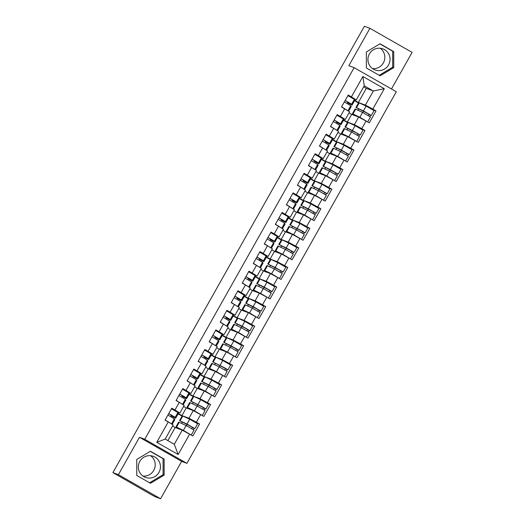 <?xml version="1.0" encoding="UTF-8"?>
<svg xmlns="http://www.w3.org/2000/svg" width="525" height="525" viewBox="0 0 525 525"><rect width="100%" height="100%" fill="white"/><g stroke="black" fill="none" stroke-linecap="round" stroke-linejoin="round"><path stroke-width="0.79" d="M380.198 48.241A11.235 11.038 -69.5 0 1 372.566 68.598M369.403 53.924A11.235 11.038 110.5 0 0 375.053 69.923A11.235 11.038 110.5 0 0 388.585 64.87A11.235 11.038 110.5 0 0 382.942 48.878A11.235 11.038 110.5 0 0 369.403 53.924M150.596 455.713A11.235 11.038 -69.5 0 1 142.971 476.07M158.99 472.349A11.235 11.038 -69.5 0 1 145.451 477.396A11.235 11.038 -69.5 0 1 139.801 461.396A11.235 11.038 -69.5 0 1 153.339 456.35A11.235 11.038 -69.5 0 1 158.99 472.349M391.473 88.987L412.099 52.388L369.915 28.311L364.416 26.25L112.901 472.612L118.401 474.679L160.584 498.75L181.65 461.363L186.926 463.345L396.309 91.75L354.126 67.672L144.743 439.267L186.926 463.345M160.584 498.75L155.085 496.689L150.616 494.288L114.345 473.438M353.351 114.417L353.069 114.922M358.496 102.966L354.533 100.702M342.326 133.993L342.044 134.492M347.471 122.535L343.501 120.271M331.301 153.562L331.012 154.068M336.446 142.111L332.476 139.847M320.27 173.132L319.988 173.637M325.415 161.68L321.451 159.416M309.245 192.701L308.963 193.207M314.39 181.25L310.419 178.986M298.213 212.271L297.931 212.776M303.358 200.819L299.394 198.555M287.188 231.847L286.906 232.345M292.333 220.395L288.363 218.124M276.163 251.416L275.874 251.921M281.308 239.964L277.338 237.7M265.132 270.985L264.849 271.491M270.277 259.534L266.313 257.27M254.107 290.555L253.824 291.06M259.252 279.103L255.281 276.839M243.075 310.131L242.793 310.629M248.22 298.673L244.256 296.408M232.05 329.7L231.768 330.199M237.195 318.248L233.225 315.984M221.025 349.269L220.736 349.775M226.17 337.818L222.2 335.554M209.993 368.839L209.711 369.344M215.138 357.387L211.175 355.123M198.968 388.408L198.686 388.913M204.113 376.957L200.143 374.692M187.943 407.984L187.655 408.483M193.082 396.526L189.118 394.262M369.672 116.412L370.506 115.159L371.319 115.454L374.043 110.624L366.128 106.103L358.365 102.473L366.319 88.357L373.354 90.996L384.293 88.705L362.893 76.493L351.409 96.876L348.206 95.051L341.493 106.969L349.584 111.832L345.273 119.483L342.72 118.532M384.293 88.705L372.803 109.088L376.005 110.913L372.376 109.554M358.647 135.982L359.481 134.728L360.288 135.023L363.011 130.193L355.103 125.672L347.34 122.043L351.652 114.391L358.687 117.029L369.285 122.83L376.005 110.913M366.089 121.006L361.777 128.658L364.973 130.482L361.351 129.124M347.616 155.551L348.449 154.304L349.263 154.593L351.986 149.763L344.072 145.241L336.308 141.612L340.62 133.96L347.655 136.598L358.26 142.406L364.973 130.482M355.064 140.575L350.752 148.234L353.948 150.058L350.326 148.7M336.591 175.127L337.424 173.873L338.238 174.162L340.955 169.332L333.047 164.811L325.283 161.188L329.595 153.53L336.63 156.168L347.235 161.976L353.948 150.058M344.033 160.151L339.721 167.803L342.917 169.627L339.294 168.269M325.566 194.696L326.399 193.443L327.206 193.732L329.93 188.902L322.022 184.387L314.252 180.757L318.563 173.106L325.598 175.737L336.203 181.545L342.917 169.627M333.007 179.721L328.696 187.373L331.892 189.197L328.269 187.838M314.534 214.266L315.368 213.012L316.181 213.308L318.905 208.477L310.99 203.956L303.227 200.327L307.538 192.675L314.573 195.313L325.178 201.114L331.892 189.197M321.976 199.29L317.664 206.942L320.867 208.766L317.238 207.408M292.537 220.027L292.202 219.896L296.513 212.244L303.548 214.882L314.147 220.684L320.867 208.766M310.951 218.859L306.639 226.511L309.835 228.342L306.213 226.984M292.478 253.404L293.311 252.157L294.125 252.446L296.848 247.616L288.934 243.095L281.17 239.466L285.482 231.814L292.517 234.452L303.122 240.26L309.835 228.342M299.926 238.435L295.614 246.087L298.81 247.912L295.188 246.553M281.452 272.98L282.286 271.727L283.1 272.016L285.817 267.186L277.909 262.664L270.145 259.042L274.457 251.383L281.492 254.021L292.097 259.829L298.81 247.912M288.894 258.005L284.583 265.657L287.785 267.481L284.156 266.123M270.428 292.55L271.261 291.296L272.068 291.585L274.792 286.755L266.884 282.24L259.114 278.611L263.432 270.959L270.46 273.591L281.065 279.398L287.785 267.481M277.869 277.574L273.558 285.226L276.754 287.05L273.131 285.692M259.396 312.119L260.229 310.866L261.043 311.161L263.767 306.331L255.852 301.809L248.089 298.18L252.4 290.528L259.435 293.167L270.04 298.968L276.754 287.05M266.844 297.143L262.526 304.795L265.729 306.62L262.106 305.261M248.371 331.688L249.204 330.442L250.018 330.73L252.735 325.9L244.827 321.379L237.064 317.75L241.375 310.098L248.41 312.736L259.009 318.537L265.729 306.62M255.813 316.713L251.501 324.371L254.697 326.196L251.075 324.837M237.346 351.258L238.173 350.011L238.987 350.3L241.71 345.47L233.802 340.948L226.032 337.319L230.344 329.667L237.379 332.305L247.984 338.113L254.697 326.196M244.788 336.289L240.476 343.941L243.672 345.765L240.05 344.407M215.348 357.02L215.007 356.895L219.319 349.243L226.354 351.875L236.959 357.683L243.672 345.765M233.756 355.858L229.445 363.51L232.647 365.334L229.018 363.976M215.289 390.403L216.123 389.15L216.93 389.445L219.653 384.615L211.746 380.093L203.982 376.464L208.294 368.812L215.329 371.451L225.927 377.252L232.647 365.334M222.731 375.428L218.42 383.079L221.616 384.904L217.993 383.545M193.292 396.165L192.951 396.034L197.262 388.382L204.297 391.02L214.902 396.821L221.616 384.904M211.706 394.997L207.395 402.649L210.591 404.473L206.968 403.115M193.233 429.542L194.066 428.295L194.88 428.584L197.597 423.754L189.689 419.232L181.926 415.603L186.237 407.951L193.272 410.589L203.871 416.397L210.591 404.473M200.675 414.566L196.363 422.225L199.559 424.049L195.937 422.691M167.843 440.593L175.206 427.521L182.241 430.159L192.846 435.967L199.559 424.049M189.65 434.142L178.159 454.525L156.765 442.312L168.249 421.929L173.145 424.968L165.191 439.077L174.293 444.275L182.241 430.159M344.689 108.793L340.377 116.445L337.181 114.621L330.468 126.545L333.664 128.369L329.352 136.021L326.156 134.197L319.436 146.114L322.632 147.938L318.321 155.59L315.125 153.766L308.411 165.683L311.607 167.508L307.296 175.16L304.1 173.335L297.38 185.253L300.582 187.077L296.271 194.729L293.068 192.905L286.355 204.822L289.551 206.647L285.239 214.305L282.043 212.474L275.33 224.398L278.526 226.223L274.214 233.874L271.018 232.05L264.298 243.968L267.494 245.792L263.183 253.444L259.987 251.619L253.273 263.537L256.469 265.361L252.157 273.013L248.962 271.189L242.242 283.106L245.444 284.931L241.132 292.582L237.93 290.758L231.217 302.676L234.412 304.5L230.101 312.158L226.905 310.334L220.192 322.252L223.387 324.076L219.076 331.728L215.88 329.903L209.16 341.821L212.363 343.645L208.044 351.297L204.848 349.473L198.135 361.39L201.331 363.215L197.019 370.867L193.823 369.042L187.11 380.96L190.306 382.784L185.994 390.436L182.792 388.612L176.078 400.529L179.274 402.36L174.963 410.012L171.767 408.188L165.053 420.105L168.249 421.929M348.2 122.364L354.375 124.681L358.687 117.029M351.652 114.391L348.994 112.875M347.34 122.043L343.678 119.956M354.375 124.681L361.777 128.658M340.377 116.445L345.273 119.483M337.168 141.934L343.343 144.25L347.655 136.598M333.664 128.369L338.553 131.407L334.241 139.059L331.695 138.101M340.62 133.96L337.969 132.444M336.308 141.612L332.653 139.525M343.343 144.25L350.752 148.234M329.352 136.021L334.241 139.059M326.143 161.51L332.318 163.82L336.63 156.168M322.632 147.938L327.528 150.977L323.216 158.629L320.663 157.671M329.595 153.53L326.944 152.02M325.283 161.188L321.628 159.101M332.318 163.82L339.721 167.803M318.321 155.59L323.216 158.629M315.112 181.079L321.287 183.396L325.598 175.737M311.607 167.508L316.503 170.546L312.191 178.198L309.638 177.24M318.563 173.106L315.912 171.59M314.252 180.757L310.597 178.671M321.287 183.396L328.696 187.373M307.296 175.16L312.191 178.198M304.087 200.648L310.262 202.965L314.573 195.313M300.582 187.077L305.471 190.116L301.16 197.768L298.613 196.816M307.538 192.675L304.887 191.159M303.227 200.327L299.572 198.24M310.262 202.965L317.664 206.942M296.271 194.729L301.16 197.768M293.062 220.218L299.237 222.534L303.548 214.882M289.551 206.647L294.446 209.685L290.135 217.343L287.582 216.385M296.513 212.244L293.856 210.728M292.202 219.896L288.547 217.809M299.237 222.534L306.639 226.511M285.239 214.305L290.135 217.343M282.03 239.794L288.205 242.104L292.517 234.452M278.526 226.223L283.415 229.261L279.103 236.913L276.557 235.955M285.482 231.814L282.831 230.304M281.17 239.466L277.515 237.379M288.205 242.104L295.614 246.087M274.214 233.874L279.103 236.913M271.005 259.363L277.18 261.673L281.492 254.021M267.494 245.792L272.39 248.83L268.078 256.482L265.525 255.524M274.457 251.383L271.806 249.874M270.145 259.042L266.49 256.955M277.18 261.673L284.583 265.657M263.183 253.444L268.078 256.482M259.98 278.933L266.149 281.249L270.46 273.591M256.469 265.361L261.365 268.4L257.053 276.052L254.5 275.1M263.432 270.959L260.774 269.443M259.114 278.611L255.458 276.524M266.149 281.249L273.558 285.226M252.157 273.013L257.053 276.052M248.948 298.502L255.124 300.818L259.435 293.167M245.444 284.931L250.333 287.969L246.022 295.621L243.475 294.669M252.4 290.528L249.749 289.012M248.089 298.18L244.433 296.093M255.124 300.818L262.526 304.795M241.132 292.582L246.022 295.621M237.923 318.071L244.099 320.388L248.41 312.736M234.412 304.5L239.308 307.538L234.997 315.197L232.444 314.239M241.375 310.098L238.718 308.582M237.064 317.75L233.408 315.663M244.099 320.388L251.501 324.371M230.101 312.158L234.997 315.197M226.892 337.647L233.067 339.957L237.379 332.305M223.387 324.076L228.283 327.114L223.965 334.766L221.419 333.808M230.344 329.667L227.692 328.158M226.032 337.319L222.377 335.239M233.067 339.957L240.476 343.941M219.076 331.728L223.965 334.766M215.867 357.217L222.042 359.527L226.354 351.875M212.363 343.645L217.252 346.684L212.94 354.336L210.387 353.377M219.319 349.243L216.668 347.727M215.007 356.895L211.352 354.808M222.042 359.527L229.445 363.51M208.044 351.297L212.94 354.336M204.842 376.786L211.011 379.102L215.329 371.451M201.331 363.215L206.227 366.253L201.915 373.905L199.362 372.953M208.294 368.812L205.636 367.297M203.982 376.464L200.32 374.377M211.011 379.102L218.42 383.079M197.019 370.867L201.915 373.905M193.81 396.355L199.986 398.672L204.297 391.02M190.306 382.784L195.195 385.822L190.883 393.474L188.337 392.523M197.262 388.382L194.611 386.866M192.951 396.034L189.295 393.947M199.986 398.672L207.395 402.649M185.994 390.436L190.883 393.474M182.785 415.925L188.961 418.241L193.272 410.589M179.274 402.36L184.17 405.398L179.858 413.05L177.306 412.092M186.237 407.951L183.579 406.435M181.926 415.603L178.27 413.516M188.961 418.241L196.363 422.225M174.963 410.012L179.858 413.05M114.378 473.458L112.901 472.612M176.912 427.553L176.63 428.059M182.057 416.102L178.087 413.838M175.206 427.521L172.554 426.011M174.293 444.275L178.159 454.525M156.765 442.312L165.191 439.077M369.915 28.311L348.849 65.697L354.126 67.672M181.65 461.363L139.466 437.292L118.401 474.679M139.466 437.292L144.743 439.267M359.225 102.795L365.4 105.112L373.354 90.996L364.252 85.805L356.298 99.914L353.752 98.963M366.319 88.357L363.661 86.848M358.365 102.473L354.71 100.387M365.4 105.112L372.803 109.088M351.409 96.876L356.298 99.914M362.893 76.493L364.252 85.805M136.749 459.447L136.776 475.466L150.485 483.282L164.154 475.086L164.122 459.073L150.419 451.251L136.749 459.447M380.08 75.81L393.757 67.613L393.724 51.601L380.021 43.778L366.345 51.975L366.378 67.987L380.08 75.81M149.605 482.783L163.098 474.692L163.072 458.679L150.242 451.356M163.072 458.679L164.122 459.073M163.098 474.692L164.154 475.086M379.201 75.311L392.7 67.22L392.667 51.201L379.844 43.883M392.667 51.201L393.724 51.601M392.7 67.22L393.757 67.613M168.728 413.575L175.199 417.349L175.613 418.215L171.399 416.076L173.985 417.303L173.565 416.43L168.689 413.654M167.882 415.085L174.352 418.852L174.766 419.718L172.161 424.358L174.766 419.718M165.158 419.915L171.865 424.174M170.166 423.117L165.119 419.987M171.452 408.745L177.923 412.519L178.336 413.385L175.613 418.228L178.336 413.385M171.248 415.032L170.861 415.715M190.516 434.634L183.396 430.395L176.098 426.923L178.034 428.236L184.879 431.261L188.77 433.67M191.31 434.917L194.027 430.087L186.119 425.565L178.697 422.061L175.973 426.891M194.88 428.584L186.966 424.062L179.543 420.558L193.246 427.665L192.465 427.383L191.645 428.597M186.29 425.65L187.071 424.266M181.552 423.38L182.214 422.218M179.753 394.006L186.224 397.773L186.644 398.646L182.424 396.506L185.01 397.733L184.597 396.861L179.714 394.085M178.907 395.515L185.377 399.282L185.798 400.162L183.186 404.782L185.798 400.162M176.183 400.339L182.89 404.604M181.197 403.548L176.144 400.417M182.477 389.176L188.948 392.943L189.368 393.822L186.644 398.652L189.368 393.822M182.273 395.463L181.893 396.145M190.785 374.437L197.256 378.203L197.669 379.076L192.918 376.576L195.943 378.144L195.622 377.291L190.739 374.509M189.938 375.939L196.409 379.713L196.823 380.579L194.211 385.212L196.823 380.592M187.215 380.769L193.922 385.028M192.222 383.978L187.169 380.848M193.508 369.607L199.973 373.373L200.393 374.246L197.669 379.083L200.393 374.253M193.305 375.887L192.918 376.576M201.81 354.867L208.281 358.634L208.701 359.513L204.481 357.361L207.067 358.595L206.653 357.715L201.771 354.939M200.963 356.37L207.434 360.137L207.841 361.023M198.24 361.2L204.947 365.459M203.247 364.409L198.201 361.279M204.533 350.037L211.004 353.804L211.411 354.69M204.33 356.317L203.943 357M212.842 335.291L219.312 339.065L219.726 339.931L215.506 337.792L218.092 339.025L217.678 338.146L212.796 335.37M211.988 336.801L218.459 340.567L218.866 341.453M209.272 341.631L215.972 345.89M214.279 344.833L209.226 341.703M215.558 330.461L222.029 334.235L222.449 335.101L219.726 339.944L222.449 335.114M215.362 336.748L214.974 337.431M223.867 315.722L230.337 319.495L230.751 320.375L226.537 318.222L229.123 319.449L228.703 318.577L223.821 315.801M223.02 317.231L229.491 320.998L229.898 321.884M220.297 322.061L227.003 326.32M225.304 325.264L220.257 322.133M226.59 310.892L233.061 314.665L233.474 315.532L230.751 320.375M226.387 317.179L225.999 317.861M201.548 415.065L194.427 410.826L187.13 407.348L189.059 408.66L195.91 411.692L199.795 414.1M202.335 415.347L205.058 410.517L197.144 405.996L189.722 402.491L187.005 407.321M204.258 409.973L205.091 408.719L205.905 409.014L202.676 407.039L190.575 400.988L204.271 408.096L203.497 407.807L202.67 409.027M205.905 409.014L208.628 404.184L200.714 399.663L193.292 396.158L190.575 400.988M197.315 406.081L198.102 404.69M192.583 403.81L193.239 402.642M212.573 395.496L205.452 391.256L198.155 387.778L200.084 389.091L206.935 392.116L210.827 394.524M213.36 395.778L216.083 390.948L208.176 386.426L200.753 382.922L198.03 387.752M216.93 389.445L209.022 384.923L201.6 381.419L215.302 388.52L214.522 388.238L213.701 389.458M208.346 386.512L209.127 385.12M203.608 384.241L204.264 383.073M223.604 375.926L216.477 371.687L209.186 368.209L211.116 369.521L217.967 372.547L221.852 374.955M224.392 376.208L227.108 371.378L219.201 366.857L211.778 363.352L209.055 368.183M226.314 370.834L227.148 369.58L227.962 369.869L224.733 367.894L212.625 361.843L226.327 368.95L225.547 368.668L224.726 369.889M227.962 369.869L230.678 365.039L222.771 360.517L215.348 357.013L212.625 361.843M219.371 366.942L220.152 365.551M214.64 364.672L215.296 363.503M234.629 356.357L227.509 352.117L220.211 348.639L222.141 349.952L228.992 352.977L232.883 355.386M235.417 356.633L238.14 351.803L230.232 347.288L222.81 343.783L220.087 348.613M238.987 350.3L231.079 345.778L223.657 342.274L237.359 349.381L236.578 349.099L235.758 350.319M230.403 347.366L231.184 345.982M225.665 345.102L226.321 343.934M245.654 336.781L238.534 332.542L231.236 329.063L233.172 330.382L240.017 333.408L243.908 335.816M246.448 337.063L249.165 332.233L241.257 327.712L233.835 324.207L231.112 329.037M250.018 330.73L242.104 326.209L234.682 322.704L248.384 329.812L247.603 329.529L246.783 330.743M241.428 327.797L242.209 326.412M236.69 325.526L237.352 324.365M234.892 296.152L241.362 299.919L241.782 300.792L237.562 298.653L240.148 299.88L239.735 299.007L234.852 296.231M234.045 297.655L240.516 301.429L240.923 302.308M231.322 302.485L238.028 306.751M236.335 305.694L231.282 302.564M237.615 291.322L244.086 295.089L244.506 295.969L241.782 300.799L244.506 295.969M237.412 297.609L237.031 298.292M256.686 317.212L249.565 312.972L242.268 309.494L244.197 310.807L251.048 313.832L254.933 316.247M257.473 317.494L260.197 312.664L252.282 308.142L244.86 304.638L242.143 309.468M261.043 311.161L253.135 306.639L245.713 303.135L259.409 310.242L258.635 309.953L257.808 311.174M252.453 308.228L253.234 306.836M247.721 305.957L248.377 304.789M245.923 276.583L252.394 280.35L252.807 281.229L248.056 278.723L251.081 280.291L250.76 279.438L245.877 276.655M245.077 278.086L251.541 281.859L251.948 282.739M242.353 282.916L249.06 287.175M247.36 286.125L242.307 282.995M248.64 271.753L255.111 275.52L255.518 276.406M248.443 278.033L248.056 278.723M267.711 297.642L260.59 293.403L253.293 289.925L255.222 291.237L262.073 294.262L265.965 296.671M268.498 297.924L271.222 293.094L263.314 288.573L255.892 285.068L253.168 289.898M272.068 291.585L264.16 287.07L256.738 283.566L270.441 290.666L269.66 290.384L268.839 291.605M263.484 288.658L264.265 287.267M258.746 286.387L259.402 285.219M256.948 257.014L263.419 260.781L263.832 261.647L259.619 259.507L262.205 260.741L261.791 259.862L256.909 257.086M256.102 258.517L262.572 262.283L262.986 263.156L260.374 267.789L262.986 263.163M253.378 263.347L260.085 267.606M258.385 266.556L253.339 263.425M259.672 252.184L266.142 255.951L266.549 256.837M263.832 261.647L266.556 256.817L263.839 261.66M259.468 258.464L259.081 259.147M278.742 278.073L271.615 273.833L264.324 270.355L266.254 271.668L273.105 274.693L276.99 277.102M279.53 278.355L282.247 273.525L274.339 269.003L266.917 265.499L264.193 270.329M283.1 272.016L275.185 267.494L267.763 263.99L281.466 271.097L280.685 270.815L279.864 272.035M274.509 269.082L275.29 267.697M269.778 266.818L270.434 265.65M267.98 237.438L274.444 241.211L274.864 242.077L270.644 239.938L273.23 241.172L272.816 240.293L267.934 237.517M267.127 238.947L273.597 242.714L274.017 243.58L271.412 248.22M264.41 243.777L271.11 248.036M269.417 246.98L264.364 243.849M270.697 232.608L277.167 236.381L277.574 237.261M277.587 237.261L274.864 242.091L277.587 237.248M270.493 238.895L270.113 239.577M289.767 258.497L282.647 254.264L275.349 250.786L277.279 252.098L284.13 255.124L288.022 257.532M290.555 258.779L293.278 253.949L285.364 249.434L277.942 245.93L275.225 250.76M294.125 252.446L286.217 247.925L278.795 244.42L292.491 251.527L291.716 251.245L290.889 252.466M285.534 249.513L286.322 248.128M280.803 247.249L281.459 246.081M279.005 217.868L285.475 221.642L285.889 222.508L281.676 220.369L284.261 221.596L283.841 220.723L278.959 217.947M278.158 219.378L284.629 223.145L285.036 224.031M275.435 224.208L282.142 228.467M280.442 227.41L275.389 224.28M281.728 213.038L288.199 216.812L288.612 217.678L285.889 222.515L288.612 217.685M281.525 219.325L281.137 220.008M300.792 238.927L293.672 234.688L286.374 231.21L288.31 232.529L295.155 235.554L299.047 237.963M301.58 239.21L304.303 234.38L296.395 229.858L288.973 226.354L286.25 231.184M303.509 233.835L304.342 232.588L305.15 232.877L301.928 230.902L289.82 224.851L303.522 231.958L302.741 231.669L301.921 232.89M305.15 232.877L307.873 228.047L299.965 223.525L292.543 220.021L289.82 224.851M296.566 229.943L297.347 228.559M291.828 227.673L292.484 226.511M290.03 198.299L296.5 202.066L296.92 202.939L292.701 200.799L295.286 202.027L294.873 201.154L289.99 198.378M289.183 199.802L295.654 203.575L296.074 204.455L293.462 209.075L296.074 204.455M286.46 204.632L293.167 208.891M291.473 207.841L286.42 204.711M292.753 193.469L299.224 197.236L299.644 198.115L296.92 202.945L299.644 198.115M292.55 199.749L292.169 200.438M311.824 219.358L304.703 215.119L297.406 211.641L299.335 212.953L306.187 215.978L310.072 218.387M312.611 219.64L315.335 214.81L307.42 210.289L299.998 206.784L297.281 211.614M316.181 213.308L308.273 208.786L300.851 205.282L314.547 212.389L313.773 212.1L312.946 213.321M307.591 210.374L308.372 208.983M302.859 208.103L303.516 206.935M301.061 178.73L307.532 182.497L307.945 183.376L303.726 181.223L306.318 182.457L305.898 181.578L301.015 178.802M300.208 180.232L306.679 184.006L307.086 184.885M297.491 185.062L304.192 189.322M302.498 188.272L297.445 185.141M303.778 173.9L310.249 177.667L310.656 178.552M303.581 180.18L303.194 180.863M322.849 199.789L315.728 195.549L308.431 192.071L310.36 193.384L317.212 196.409L321.103 198.817M323.636 200.071L326.36 195.241L318.452 190.719L311.03 187.215L308.306 192.045M327.206 193.732L319.298 189.217L311.876 185.706L325.579 192.813L324.798 192.531L323.978 193.751M318.623 190.805L319.403 189.413M313.884 188.534L314.541 187.366M312.086 159.16L318.557 162.927L318.97 163.793L314.757 161.654L317.343 162.888L316.923 162.008L312.047 159.232M311.24 160.663L317.71 164.43L318.124 165.303L315.512 169.936L318.124 165.309M308.516 165.493L315.223 169.752M313.523 168.696L308.477 165.572M314.81 154.33L321.28 158.097L321.694 158.963L318.977 163.807L321.694 158.977M314.606 160.611L314.219 161.293M333.874 180.219L326.753 175.98L319.463 172.502L321.392 173.814L328.243 176.84L332.128 179.248M334.668 180.502L337.385 175.672L329.477 171.15L322.055 167.646L319.331 172.476M338.238 174.162L330.323 169.641L322.901 166.136L336.604 173.243L335.823 172.961L335.002 174.182M329.647 171.229L330.428 169.844M324.909 168.965L325.572 167.797M323.118 139.584L329.582 143.358L330.002 144.237L325.782 142.085L328.368 143.312L327.954 142.439L323.072 139.663M322.265 141.094L328.735 144.861L329.155 145.727L326.543 150.367M319.548 145.924L326.248 150.183M324.555 149.126L319.502 145.996M325.835 134.754L332.305 138.528L332.725 139.394L330.002 144.237M325.631 141.041L325.251 141.724M344.905 160.643L337.785 156.404L330.488 152.933L332.417 154.245L339.268 157.27L343.16 159.679M345.693 160.926L348.416 156.096L340.502 151.574L333.08 148.07L330.363 152.9M349.263 154.593L341.355 150.071L333.933 146.567L347.629 153.674L346.854 153.392L346.027 154.612M340.673 151.659L341.46 150.275M335.941 149.395L336.597 148.227M334.143 120.015L340.613 123.782L341.027 124.655L336.814 122.515L339.399 123.743L338.979 122.87L334.097 120.094M333.296 121.524L339.767 125.291L340.18 126.157L337.568 130.791L340.18 126.171M330.573 126.354L337.28 130.613M335.58 129.557L330.527 126.427M336.866 115.185L343.337 118.952L343.75 119.825L341.027 124.661L343.75 119.831M336.663 121.472L336.276 122.154M355.93 141.074L348.81 136.835L341.512 133.357L343.448 134.669L350.293 137.701L354.185 140.109M356.718 141.356L359.441 136.526L351.533 132.005L344.111 128.5L341.388 133.33M360.288 135.023L352.38 130.502L344.958 126.998L358.66 134.105L357.879 133.816L357.059 135.037M351.704 132.09L352.485 130.699M346.966 129.819L347.622 128.651M345.168 100.446L351.638 104.213L352.058 105.085L347.839 102.946L350.424 104.173L350.011 103.3L345.128 100.518M344.321 101.948L350.792 105.722L351.205 106.588L348.6 111.221L351.205 106.588M341.598 106.778L348.305 111.037M346.605 109.987L341.558 106.857M347.891 95.616L354.362 99.382L354.775 100.255L352.058 105.092L354.775 100.255M347.688 101.896L347.307 102.585M366.962 121.505L359.842 117.265L352.544 113.787L354.473 115.1L361.325 118.125L365.21 120.533M367.749 121.787L370.473 116.957L362.558 112.435L355.136 108.931L352.413 113.761M371.319 115.454L363.405 110.932L355.983 107.428L369.685 114.529L368.904 114.247L368.084 115.467M362.729 112.521L363.51 111.129M357.998 110.25L358.654 109.082M174.352 418.852L171.629 423.682M177.923 412.519L175.199 417.349M192.465 427.383L194.066 428.295M186.966 424.062L189.689 419.232M180.108 420.781L182.831 415.951M183.396 430.395L186.119 425.565M176.538 427.114L179.261 422.284M185.377 399.282L182.654 404.112M188.948 392.943L186.224 397.773M196.409 379.713L193.686 384.543M199.973 373.373L197.256 378.203M207.434 360.137L204.711 364.967M207.848 361.01L205.236 365.643L207.848 361.016M211.004 353.804L208.281 358.634M208.701 359.513L211.418 354.683L208.694 359.5M218.459 340.567L215.742 345.398M218.879 341.434L216.267 346.073L218.879 341.447M222.029 334.235L219.312 339.065M229.491 320.998L226.767 325.828M229.904 321.864L227.292 326.498M233.061 314.665L230.337 319.495M233.474 315.532L230.751 320.362M203.497 407.807L205.091 408.719M197.997 404.493L200.714 399.663M191.139 401.212L193.863 396.382M194.427 410.826L197.144 405.996M187.569 407.544L190.293 402.714M214.522 388.238L216.123 389.15M209.022 384.923L211.746 380.093M202.164 381.642L204.888 376.812M205.452 391.256L208.176 386.426M198.594 387.975L201.318 383.145M225.547 368.668L227.148 369.58M220.047 365.348L222.771 360.517M213.196 362.066L215.913 357.236M216.477 371.687L219.201 366.857M209.626 368.406L212.343 363.576M236.578 349.099L238.173 350.011M231.079 345.778L233.802 340.948M224.221 342.497L226.944 337.667M227.509 352.117L230.232 347.288M220.651 348.83L223.374 344M247.603 329.529L249.204 330.442M242.104 326.209L244.827 321.379M235.246 322.928L237.969 318.098M238.534 332.542L241.257 327.712M231.676 329.26L234.399 324.43M240.516 301.429L237.792 306.259M240.929 302.295L238.324 306.928L240.936 302.308M244.086 295.089L241.362 299.919M258.635 309.953L260.229 310.866M253.135 306.639L255.852 301.809M246.277 303.358L248.994 298.528M249.565 312.972L252.282 308.142M242.707 309.691L245.431 304.861M251.541 281.859L248.824 286.689M251.961 282.726L249.349 287.359L251.961 282.732M255.111 275.52L252.394 280.35M255.531 276.386L252.807 281.216M269.66 290.384L271.261 291.296M264.16 287.07L266.884 282.24M257.303 283.782L260.026 278.952M260.59 293.403L263.314 288.573M253.732 290.122L256.456 285.292M262.572 262.283L259.849 267.113M266.142 255.951L263.419 260.781M280.685 270.815L282.286 271.727M275.185 267.494L277.909 262.664M268.334 264.213L271.051 259.383M271.615 273.833L274.339 269.003M264.764 270.552L267.481 265.722M273.597 242.714L270.88 247.544M274.017 243.58L271.405 248.213M277.167 236.381L274.444 241.211M291.716 251.245L293.311 252.157M286.217 247.925L288.934 243.095M279.359 244.643L282.082 239.813M282.647 254.264L285.364 249.434M275.789 250.976L278.512 246.146M284.629 223.145L281.905 227.975M282.437 228.651L285.042 224.024L282.43 228.644M288.199 216.812L285.475 221.642M302.741 231.669L304.342 232.588M297.242 228.355L299.965 223.525M290.384 225.074L293.108 220.244M293.672 234.688L296.395 229.858M286.814 231.407L289.537 226.577M295.654 203.575L292.93 208.405M299.224 197.236L296.5 202.066M313.773 212.1L315.368 213.012M308.273 208.786L310.99 203.956M301.416 205.505L304.132 200.675M304.703 215.119L307.42 210.289M297.846 211.838L300.562 207.007M306.679 184.006L303.962 188.836M307.099 184.872L304.487 189.505L307.099 184.879M310.249 177.667L307.532 182.497M307.945 183.376L310.669 178.546L307.945 183.363M324.798 192.531L326.399 193.443M319.298 189.217L322.022 184.387M312.441 185.929L315.164 181.099M315.728 195.549L318.452 190.719M308.871 192.268L311.594 187.438M317.71 164.43L314.987 169.26M321.28 158.097L318.557 162.927M335.823 172.961L337.424 173.873M330.323 169.641L333.047 164.811M323.472 166.359L326.189 161.529M326.753 175.98L329.477 171.15M319.902 172.699L322.619 167.869M328.735 144.861L326.012 149.691M329.155 145.727L326.543 150.36M332.305 138.528L329.582 143.358M332.725 139.394L330.002 144.224M346.854 153.392L348.449 154.304M341.355 150.071L344.072 145.241M334.497 146.79L337.221 141.96M337.785 156.404L340.502 151.574M330.927 153.123L333.651 148.293M339.767 125.291L337.043 130.121M343.337 118.952L340.613 123.782M357.879 133.816L359.481 134.728M352.38 130.502L355.103 125.672M345.522 127.221L348.246 122.391M348.81 136.835L351.533 132.005M341.952 133.553L344.676 128.723M350.792 105.722L348.068 110.552M354.362 99.382L351.638 104.213M368.904 114.247L370.506 115.159M363.405 110.932L366.128 106.103M356.554 107.651L359.271 102.821M359.842 117.265L362.558 112.435M352.984 113.984L355.701 109.154M179.543 420.558L182.267 415.728M229.904 321.877L227.299 326.504M201.6 381.419L204.323 376.589M223.657 342.274L226.373 337.444M234.682 322.704L237.405 317.874M245.713 303.135L248.43 298.305M255.531 276.399L252.807 281.229M256.738 283.566L259.462 278.736M267.763 263.99L270.487 259.16M278.795 244.42L281.512 239.59M300.851 205.282L303.568 200.452M311.876 185.706L314.6 180.882M322.901 166.136L325.625 161.306M333.933 146.567L336.65 141.737M344.958 126.998L347.681 122.168M355.983 107.428L358.706 102.598"/></g></svg>
